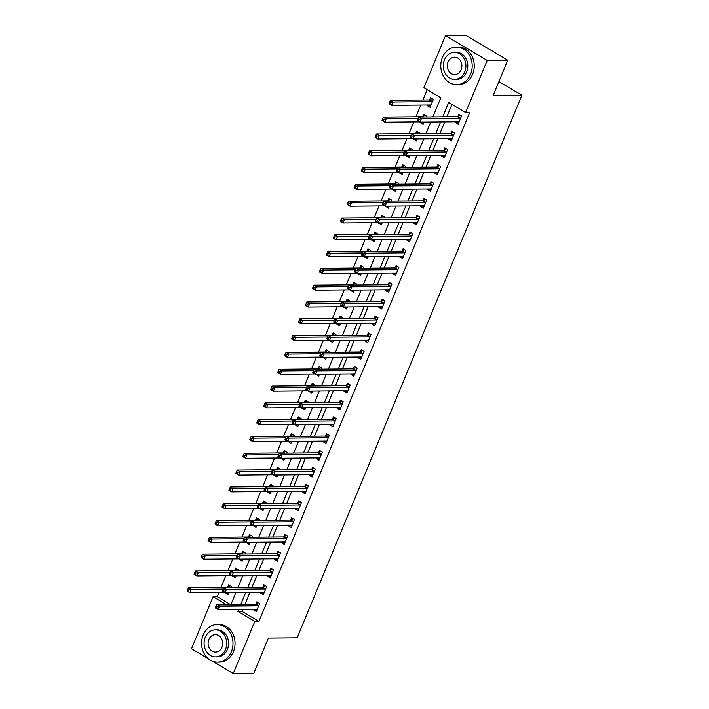 <?xml version="1.0" encoding="UTF-8"?>
<svg xmlns="http://www.w3.org/2000/svg" width="709" height="709" viewBox="0 0 709 709"><rect width="100%" height="100%" fill="white"/><g stroke="black" fill="none" stroke-linecap="round" stroke-linejoin="round"><path stroke-width="1.06" d="M208.304 658.741L191.519 648.762L213.099 596.659L226.118 604.396M218.913 592.502L217.211 596.624L213.099 596.659M427.181 89.697L422.901 100.031M420.8 105.1L415.944 116.834M413.843 121.904L408.978 133.647M406.877 138.716L402.021 150.45M399.92 155.519L395.055 167.253M392.954 172.322L388.098 184.065M385.997 189.135L381.132 200.869M379.031 205.938L374.175 217.681M372.074 222.75L367.209 234.484M365.108 239.553L360.252 251.287M358.151 256.357L353.286 268.099M351.185 273.169L346.329 284.903M344.228 289.972L339.363 301.715M337.262 306.784L332.397 318.518M330.305 323.588L325.44 335.322M323.339 340.4L318.474 352.134M316.382 357.203L311.517 368.937M309.416 374.006L304.551 385.749M302.451 390.819L297.594 402.552M295.493 407.622L290.628 419.365M288.528 424.434L283.671 436.168M281.57 441.237L276.705 452.971M274.605 458.041L269.748 469.783M267.647 474.853L262.782 486.587M260.682 491.656L255.825 503.399M253.725 508.468L248.859 520.202M246.759 525.272L241.902 537.005M239.802 542.075L234.936 553.818M232.836 558.887L227.979 570.621M225.879 575.69L221.013 587.433M432.871 116.95L440.803 97.798L423.893 87.748L445.474 35.645L487.189 60.433L465.609 112.536L448.7 102.486L442.744 116.852M487.189 60.433L507.741 60.238L466.026 35.45L445.474 35.645M217.211 596.624L230.221 604.36M225.497 592.715L228.165 594.754L229.025 592.68M231.125 587.61L231.506 586.689L228.688 585.014L227.784 587.203M232.463 575.903L235.122 577.95L235.991 575.868M238.091 570.798L238.472 569.885L235.654 568.21L234.741 570.39M239.42 559.1L242.088 561.138L242.948 559.064M245.048 553.995L245.429 553.073L242.611 551.398L241.707 553.587M246.386 542.288L249.054 544.335L249.914 542.261M252.014 537.192L252.395 536.27L249.577 534.595L248.664 536.784M253.343 525.484L256.011 527.531L256.871 525.449M258.971 520.379L259.352 519.458L256.534 517.783L255.63 519.972M260.309 508.681L262.977 510.719L263.837 508.645M265.937 503.576L266.318 502.654L263.5 500.979L262.587 503.168M267.266 491.869L269.934 493.916L270.794 491.833M272.894 486.764L273.275 485.851L270.457 484.176L269.553 486.356M274.232 475.065L276.9 477.104L277.76 475.03M279.86 469.961L280.241 469.039L277.423 467.364L276.51 469.553M281.189 458.253L283.857 460.301L284.717 458.227M286.817 453.148L287.198 452.236L284.38 450.561L283.476 452.75M288.155 441.45L290.823 443.497L291.683 441.415M293.783 436.345L294.164 435.423L291.346 433.748L290.433 435.938M295.112 424.638L297.78 426.685L298.64 424.611M300.74 419.542L301.121 418.62L298.303 416.945L297.399 419.134M302.078 407.835L304.746 409.882L305.606 407.799M307.706 402.73L308.087 401.808L305.269 400.133L304.365 402.322M309.035 391.031L311.703 393.07L312.563 390.996M314.663 385.926L315.044 385.005L312.226 383.33L311.322 385.519M316.001 374.219L318.669 376.266L319.529 374.184M321.629 369.114L322.01 368.201L319.192 366.526L318.288 368.707M322.967 357.416L325.626 359.463L326.486 357.38M328.586 352.311L328.967 351.389L326.149 349.714L325.245 351.903M329.924 340.604L332.592 342.651L333.452 340.577M335.552 335.508L335.933 334.586L333.115 332.911L332.211 335.1M336.89 323.8L339.549 325.848L340.409 323.765M342.509 318.696L342.89 317.774L340.072 316.099L339.168 318.288M343.847 306.997L346.515 309.035L347.375 306.962M349.475 301.892L349.856 300.971L347.038 299.295L346.134 301.485M350.813 290.185L353.472 292.232L354.332 290.149M356.432 285.08L356.813 284.167L353.995 282.492L353.091 284.672M357.77 273.382L360.438 275.42L361.298 273.346M363.398 268.277L363.779 267.355L360.961 265.68L360.057 267.869M364.736 256.569L367.395 258.617L368.255 256.543M370.355 251.473L370.736 250.552L367.918 248.877L367.014 251.066M371.693 239.766L374.361 241.813L375.221 239.731M377.321 234.661L377.702 233.74L374.884 232.065L373.98 234.254M378.659 222.963L381.318 225.001L382.186 222.927M384.278 217.858L384.659 216.936L381.841 215.261L380.937 217.45M385.616 206.151L388.284 208.198L389.144 206.115M391.244 201.046L391.625 200.133L388.807 198.458L387.903 200.638M392.582 189.347L395.241 191.386L396.109 189.312M398.201 184.243L398.582 183.321L395.764 181.646L394.86 183.835M399.539 172.535L402.207 174.582L403.067 172.509M405.167 167.43L405.548 166.518L402.73 164.843L401.826 167.032M406.505 155.732L409.164 157.779L410.032 155.696M412.133 150.627L412.514 149.705L409.696 148.03L408.783 150.219M413.462 138.92L416.13 140.967L416.989 138.893M419.09 133.824L419.471 132.902L416.653 131.227L415.749 133.416M420.428 122.116L423.096 124.164L423.955 122.081M426.056 117.012L426.437 116.09L423.619 114.415L422.706 116.604M427.5 105.038L427.235 105.676L430.053 107.351L433.394 99.287L430.576 97.612L429.672 99.801M242.868 609.288L242.008 611.362L258.918 621.412L469.712 112.492L465.609 112.536M451.979 104.436L446.856 116.817M444.756 121.886L439.89 133.62M437.79 138.689L432.933 150.432M430.833 155.501L425.967 167.235M423.867 172.305L419.01 184.048M416.91 189.117L412.044 200.851M409.944 205.92L405.087 217.663M402.987 222.732L398.121 234.466M396.021 239.536L391.164 251.27M389.064 256.339L384.198 268.082M382.098 273.151L377.241 284.885M375.141 289.954L370.275 301.697M368.175 306.767L363.318 318.501M361.218 323.57L356.352 335.304M354.252 340.373L349.395 352.116M347.295 357.185L342.429 368.919M340.329 373.989L335.463 385.731M333.372 390.801L328.506 402.535M326.406 407.604L321.54 419.338M319.44 424.407L314.583 436.15M312.483 441.22L307.617 452.954M305.517 458.023L300.66 469.766M298.56 474.835L293.694 486.569M291.594 491.638L286.737 503.381M284.637 508.45L279.771 520.184M277.671 525.254L272.814 536.988M270.714 542.057L265.848 553.8M263.748 558.869L258.891 570.603M256.791 575.673L251.925 587.415M249.825 592.485L244.968 604.219M253.795 609.182L253.53 609.829L256.348 611.504L259.689 603.439L256.871 601.764L255.967 603.953M260.761 592.378L260.487 593.025L263.305 594.7L266.646 586.627L263.828 584.952L262.924 587.141M267.718 575.575L267.453 576.213L270.271 577.888L273.612 569.823L270.794 568.148L269.89 570.337M274.684 558.763L274.41 559.41L277.228 561.085L280.578 553.02L277.76 551.345L276.847 553.525M281.641 541.96L281.376 542.598L284.194 544.273L287.535 536.208L284.717 534.533L283.813 536.722M288.607 525.147L288.341 525.794L291.16 527.469L294.501 519.405L291.683 517.73L290.77 519.919M295.564 508.344L295.298 508.991L298.117 510.666L301.458 502.592L298.64 500.917L297.736 503.106M302.53 491.532L302.264 492.179L305.083 493.854L308.424 485.789L305.606 484.114L304.693 486.303M309.487 474.729L309.221 475.376L312.04 477.051L315.381 468.986L312.563 467.311L311.659 469.491M316.453 457.925L316.187 458.563L319.006 460.238L322.347 452.174L319.529 450.499L318.616 452.688M323.41 441.113L323.144 441.76L325.963 443.435L329.304 435.37L326.486 433.695L325.582 435.884M330.376 424.31L330.11 424.957L332.929 426.632L336.27 418.558L333.452 416.883L332.539 419.072M337.333 407.498L337.067 408.145L339.886 409.82L343.227 401.755L340.409 400.08L339.505 402.269M344.299 390.694L344.033 391.341L346.852 393.016L350.193 384.943L347.375 383.268L346.462 385.457M351.256 373.891L350.99 374.529L353.809 376.204L357.15 368.139L354.332 366.464L353.428 368.653M358.222 357.079L357.956 357.726L360.775 359.401L364.116 351.336L361.298 349.661L360.394 351.841M365.179 340.276L364.913 340.923L367.732 342.598L371.073 334.524L368.255 332.849L367.351 335.038M372.145 323.464L371.879 324.11L374.698 325.786L378.039 317.721L375.221 316.046L374.317 318.235M379.102 306.66L378.836 307.307L381.655 308.982L384.996 300.908L382.178 299.233L381.274 301.422M386.068 289.857L385.802 290.495L388.621 292.17L391.962 284.105L389.144 282.43L388.24 284.619M393.025 273.045L392.759 273.692L395.578 275.367L398.919 267.302L396.101 265.627L395.197 267.807M399.991 256.241L399.725 256.88L402.544 258.555L405.885 250.49L403.067 248.815L402.163 251.004M406.948 239.429L406.682 240.076L409.501 241.751L412.842 233.686L410.024 232.011L409.12 234.2M413.914 222.626L413.648 223.273L416.467 224.948L419.808 216.874L416.989 215.199L416.086 217.388M420.88 205.814L420.605 206.461L423.424 208.136L426.765 200.071L423.947 198.396L423.043 200.585M427.837 189.011L427.571 189.657L430.39 191.333L433.731 183.268L430.912 181.593L430.008 183.773M434.803 172.207L434.528 172.845L437.347 174.52L440.688 166.455L437.87 164.78L436.966 166.97M441.76 155.395L441.494 156.042L444.313 157.717L447.654 149.652L444.835 147.977L443.931 150.166M448.726 138.592L448.451 139.239L451.27 140.914L454.62 132.84L451.801 131.165L450.889 133.354M455.683 121.78L455.417 122.427L458.236 124.102L461.577 116.037L458.758 114.362L457.854 116.551M507.741 60.238L493.118 95.529L521.895 95.263L498.897 81.597M521.895 95.263L297.168 637.79L268.392 638.065L253.778 673.355L233.226 673.55L212.496 661.231M258.918 621.412L254.806 621.447L233.226 673.55M238.756 609.323L237.896 611.397L254.806 621.447M440.643 121.921L435.778 133.664M433.686 138.734L428.821 150.468M426.721 155.537L421.855 167.28M419.755 172.349L414.898 184.083M412.798 189.152L407.932 200.886M405.832 205.964L400.975 217.698M398.875 222.768L394.009 234.502M391.909 239.571L387.052 251.314M384.952 256.383L380.086 268.117M377.986 273.187L373.129 284.929M371.029 289.999L366.163 301.733M364.063 306.802L359.206 318.536M357.106 323.605L352.24 335.348M350.14 340.417L345.283 352.151M343.183 357.221L338.317 368.964M336.217 374.033L331.36 385.767M329.26 390.836L324.394 402.57M322.294 407.64L317.437 419.382M315.337 424.452L310.471 436.186M308.371 441.255L303.514 452.998M301.414 458.067L296.548 469.801M294.448 474.87L289.591 486.613M287.491 491.683L282.625 503.417M280.525 508.486L275.668 520.22M273.568 525.289L268.702 537.032M266.602 542.101L261.736 553.835M259.645 558.905L254.779 570.648M252.679 575.717L247.813 587.451M245.722 592.52L240.856 604.254M230.983 604.352L235.849 592.618M237.949 587.548L242.806 575.805M244.906 570.736L249.772 559.002M251.872 553.933L256.729 542.19M258.829 537.121L263.695 525.387M265.795 520.317L270.652 508.575M272.752 503.505L277.618 491.771M279.718 486.702L284.575 474.968M286.675 469.899L291.541 458.156M293.641 453.086L298.498 441.352M300.598 436.283L305.464 424.54M307.564 419.471L312.421 407.737M314.521 402.668L319.387 390.934M321.487 385.864L326.344 374.122M328.444 369.052L333.31 357.318M335.41 352.249L340.267 340.506M342.367 335.437L347.233 323.703M349.333 318.633L354.19 306.9M356.29 301.83L361.156 290.087M363.256 285.018L368.113 273.284M370.213 268.215L375.079 256.472M377.179 251.403L382.036 239.669M384.136 234.599L389.002 222.856M391.102 217.787L395.968 206.053M398.059 200.984L402.925 189.25M405.025 184.18L409.891 172.438M411.991 167.368L416.848 155.634M418.948 150.565L423.814 138.822M425.914 133.753L430.771 122.019M242.008 611.362L237.896 611.397M257.057 609.793L253.53 609.829M228.874 593.052L225.347 593.079M430.762 105.65L427.235 105.676M423.796 122.453L420.277 122.489M416.839 139.256L413.312 139.292M409.873 156.069L406.346 156.104M402.916 172.872L399.389 172.907M395.95 189.684L392.423 189.711M388.993 206.487L385.466 206.523M382.027 223.291L378.5 223.326M375.07 240.103L371.543 240.138M368.104 256.906L364.577 256.942M361.147 273.718L357.62 273.745M354.181 290.522L350.654 290.557M347.224 307.334L343.697 307.36M340.258 324.137L336.731 324.173M333.301 340.94L329.774 340.976M326.335 357.753L322.808 357.788M319.378 374.556L315.851 374.591M312.412 391.368L308.885 391.395M305.455 408.171L301.928 408.207M298.489 424.975L294.962 425.01M291.523 441.787L288.005 441.822M284.566 458.59L281.039 458.626M277.6 475.402L274.082 475.429M270.643 492.206L267.116 492.241M263.677 509.009L260.159 509.044M256.72 525.821L253.193 525.856M249.754 542.624L246.236 542.66M242.797 559.436L239.27 559.463M235.831 576.24L232.304 576.275M264.014 592.99L260.487 593.025M270.98 576.187L267.453 576.213M277.937 559.374L274.41 559.41M284.903 542.571L281.376 542.598M291.86 525.759L288.341 525.794M298.826 508.956L295.298 508.991M305.783 492.143L302.264 492.179M312.749 475.34L309.221 475.376M319.706 458.537L316.187 458.563M326.672 441.725L323.144 441.76M333.629 424.921L330.11 424.957M340.595 408.109L337.067 408.145M347.552 391.306L344.033 391.341M354.518 374.503L350.99 374.529M361.484 357.69L357.956 357.726M368.441 340.887L364.913 340.923M375.407 324.075L371.879 324.11M382.364 307.272L378.836 307.307M389.33 290.468L385.802 290.495M396.287 273.656L392.759 273.692M403.253 256.853L399.725 256.88M410.21 240.041L406.682 240.076M417.176 223.238L413.648 223.273M424.133 206.425L420.605 206.461M431.099 189.622L427.571 189.657M438.056 172.819L434.528 172.845M445.022 156.007L441.494 156.042M451.979 139.203L448.451 139.239M458.945 122.391L455.417 122.427M256.153 609.164L257.083 609.713M258.306 605.796L255.488 604.121L216.688 604.485L219.506 606.16L258.306 605.796A1.507 0.736 120.7 0 0 258.652 605.69L258.785 605.628M217.167 606.674L219.506 606.16L218.106 609.518L215.288 607.843L215.483 607.356L216.617 608.021L217.167 606.674L216.041 606.009L215.483 607.356M257.252 609.315L257.181 609.253A1.507 0.736 120.7 0 0 257.119 609.208A1.507 0.736 120.7 0 0 256.906 609.155L218.106 609.518L216.617 608.021M255.488 604.121A1.507 0.736 120.7 0 0 255.834 604.015L258.404 602.668M216.688 604.485L216.041 606.009M228.91 592.972L228.422 592.68M230.221 585.926L227.651 587.274A1.507 0.736 -59.3 0 1 227.305 587.371L188.505 587.734L191.324 589.409L189.923 592.777L224.62 592.449M223.043 589.108L191.324 589.409L188.984 589.932L187.858 589.259L187.3 590.606L188.434 591.271L188.984 589.932M188.434 591.271L189.923 592.777L187.105 591.102L187.3 590.606M187.858 589.259L188.505 587.734M263.119 592.352L264.049 592.91M265.263 588.984L262.445 587.309L223.645 587.681L226.463 589.356L265.263 588.984A1.507 0.736 120.7 0 0 265.609 588.887L265.742 588.816M224.133 589.87L226.463 589.356L225.072 592.715L222.254 591.04L222.449 590.544L223.574 591.217L224.133 589.87L223.007 589.197L222.449 590.544M264.218 592.511L264.138 592.44A1.507 0.736 120.7 0 0 264.085 592.405A1.507 0.736 120.7 0 0 263.872 592.352L225.072 592.715L223.574 591.217M262.445 587.309A1.507 0.736 120.7 0 0 262.791 587.212L265.361 585.864M223.645 587.681L223.007 589.197M270.076 575.548L271.006 576.107M272.229 572.181L269.411 570.506L230.611 570.869L233.429 572.544L272.229 572.181A1.507 0.736 120.7 0 0 272.575 572.083L272.708 572.012M231.09 573.067L233.429 572.544L232.029 575.912L229.211 574.237L229.406 573.741L230.54 574.405L231.09 573.067L229.964 572.393L229.406 573.741M271.175 575.699L271.104 575.637A1.507 0.736 120.7 0 0 271.042 575.593A1.507 0.736 120.7 0 0 270.838 575.54L232.029 575.912L230.54 574.405M269.411 570.506A1.507 0.736 120.7 0 0 269.757 570.408L272.327 569.061M230.611 570.869L229.964 572.393M277.042 558.745L277.972 559.295M279.186 555.377L276.368 553.702L237.568 554.066L240.386 555.741L279.186 555.377A1.507 0.736 120.7 0 0 279.532 555.271L279.665 555.2M238.056 556.255L240.386 555.741L238.995 559.1L236.177 557.425L236.372 556.928L237.497 557.602L238.056 556.255L236.93 555.59L236.372 556.928M278.141 558.896L278.061 558.825A1.507 0.736 120.7 0 0 278.008 558.789A1.507 0.736 120.7 0 0 277.795 558.736L238.995 559.1L237.497 557.602M276.368 553.702A1.507 0.736 120.7 0 0 276.714 553.596L279.284 552.249M237.568 554.066L236.93 555.59M235.867 576.16L235.388 575.876M237.178 569.114L234.608 570.461A1.507 0.736 -59.3 0 1 234.262 570.568L195.462 570.931L198.281 572.606L196.889 575.965L231.577 575.637M230 572.305L198.281 572.606L195.95 573.12L194.824 572.455L194.266 573.794L195.392 574.467L195.95 573.12M195.392 574.467L196.889 575.965L194.071 574.29L194.266 573.794M194.824 572.455L195.462 570.931M242.832 559.357L242.345 559.073M244.144 552.311L241.574 553.658A1.507 0.736 -59.3 0 1 241.228 553.756L202.428 554.128L205.247 555.803L203.855 559.162L238.543 558.834M236.966 555.501L205.247 555.803L202.916 556.317L201.781 555.643L201.223 556.99L202.357 557.655L202.916 556.317M202.357 557.655L203.855 559.162L201.037 557.487L201.223 556.99M201.781 555.643L202.428 554.128M249.79 542.545L249.311 542.261M251.101 535.499L248.531 536.846A1.507 0.736 -59.3 0 1 248.185 536.952L209.385 537.316L212.204 538.991L210.812 542.35L245.5 542.022M243.923 538.689L212.204 538.991L209.873 539.505L208.747 538.84L208.189 540.178L209.315 540.852L209.873 539.505M209.315 540.852L210.812 542.35L207.994 540.675L208.189 540.178M208.747 538.84L209.385 537.316M283.999 541.933L284.938 542.491M286.152 538.565L283.334 536.89L244.534 537.262L247.352 538.937L286.152 538.565A1.507 0.736 120.7 0 0 286.498 538.468L286.631 538.397M245.013 539.452L247.352 538.937L245.952 542.296L243.143 540.621L243.329 540.125L244.463 540.79L245.013 539.452L243.887 538.778L243.329 540.125M285.098 542.093L285.027 542.022A1.507 0.736 120.7 0 0 284.965 541.977A1.507 0.736 120.7 0 0 284.761 541.924L245.952 542.296L244.463 540.79M283.334 536.89A1.507 0.736 120.7 0 0 283.68 536.793L286.25 535.446M244.534 537.262L243.887 538.778M256.755 525.741L256.277 525.458M258.067 518.696L255.497 520.043A1.507 0.736 -59.3 0 1 255.151 520.14L216.351 520.512L219.17 522.187L217.778 525.546L252.466 525.218M250.889 521.886L219.17 522.187L216.839 522.701L215.704 522.028L215.155 523.375L216.28 524.048L216.839 522.701M216.28 524.048L217.778 525.546L214.96 523.871L215.155 523.375M215.704 522.028L216.351 520.512M203.191 634.989A18.78 15.713 -90.5 0 0 217.459 662.144A18.78 15.713 -90.5 0 0 231.373 651.739A18.78 15.713 -90.5 0 0 217.105 624.585A18.78 15.713 -90.5 0 0 203.191 634.989M217.459 662.144L219.515 662.117A18.78 15.713 -90.5 0 0 233.429 651.722A18.78 15.713 -90.5 0 0 219.161 624.567L217.105 624.585M215.261 629.867L217.158 629.84A13.524 11.317 89.5 0 1 227.429 649.391A13.524 11.317 89.5 0 1 217.415 656.88L215.518 656.897A13.524 11.317 -90.5 0 0 225.542 649.409A13.524 11.317 -90.5 0 0 215.261 629.867A13.524 11.317 -90.5 0 0 205.247 637.356A13.524 11.317 -90.5 0 0 215.518 656.897M221.935 647.264A8.712 7.294 -90.5 0 0 215.314 634.67A8.712 7.294 -90.5 0 0 208.854 639.5A8.712 7.294 -90.5 0 0 215.474 652.094A8.712 7.294 -90.5 0 0 221.935 647.264M442.398 57.5A18.78 15.713 -90.5 0 0 456.667 84.655A18.78 15.713 -90.5 0 0 470.581 74.25A18.78 15.713 -90.5 0 0 456.312 47.104A18.78 15.713 -90.5 0 0 442.398 57.5M456.667 84.655L458.723 84.637A18.78 15.713 -90.5 0 0 472.637 74.232A18.78 15.713 -90.5 0 0 458.369 47.078L456.312 47.104M454.469 52.377L456.357 52.36A13.524 11.317 89.5 0 1 466.628 71.91A13.524 11.317 89.5 0 1 456.614 79.399L454.726 79.417A13.524 11.317 -90.5 0 0 464.741 71.928A13.524 11.317 -90.5 0 0 454.469 52.377A13.524 11.317 -90.5 0 0 444.454 59.866A13.524 11.317 -90.5 0 0 454.726 79.417M461.134 69.783A8.712 7.294 -90.5 0 0 454.513 57.181A8.712 7.294 -90.5 0 0 448.061 62.011A8.712 7.294 -90.5 0 0 454.682 74.605A8.712 7.294 -90.5 0 0 461.134 69.783M290.965 525.13L291.895 525.679M293.109 521.762L290.291 520.087L251.491 520.45L254.309 522.125L293.109 521.762A1.507 0.736 120.7 0 0 293.455 521.656L293.588 521.594M251.979 522.639L254.309 522.125L252.918 525.484L250.1 523.809L250.295 523.313L251.42 523.986L251.979 522.639L250.853 521.975L250.295 523.313M292.064 525.28L291.984 525.218A1.507 0.736 120.7 0 0 291.931 525.174A1.507 0.736 120.7 0 0 291.718 525.121L252.918 525.484L251.42 523.986M290.291 520.087A1.507 0.736 120.7 0 0 290.637 519.981L293.207 518.634M251.491 520.45L250.853 521.975M297.922 508.318L298.861 508.876M300.075 504.95L297.257 503.275L258.457 503.647L261.275 505.322L300.075 504.95A1.507 0.736 120.7 0 0 300.421 504.852L300.554 504.781M258.945 505.836L261.275 505.322L259.884 508.681L257.066 507.006L257.252 506.51L258.386 507.183L258.945 505.836L257.81 505.162L257.252 506.51M299.021 508.477L298.95 508.406A1.507 0.736 120.7 0 0 298.888 508.371A1.507 0.736 120.7 0 0 298.684 508.318L259.884 508.681L258.386 507.183M297.257 503.275A1.507 0.736 120.7 0 0 297.603 503.177L300.173 501.83M258.457 503.647L257.81 505.162M304.888 491.514L305.818 492.073M307.032 488.146L304.214 486.471L265.414 486.835L268.232 488.51L307.032 488.146A1.507 0.736 120.7 0 0 307.378 488.049L307.511 487.978M265.902 489.033L268.232 488.51L266.841 491.878L264.023 490.203L264.218 489.706L265.343 490.371L265.902 489.033L264.776 488.359L264.218 489.706M305.987 491.665L305.907 491.603A1.507 0.736 120.7 0 0 305.854 491.559A1.507 0.736 120.7 0 0 305.641 491.505L266.841 491.878L265.343 490.371M304.214 486.471A1.507 0.736 120.7 0 0 304.56 486.374L307.13 485.027M265.414 486.835L264.776 488.359M311.845 474.711L312.784 475.26M313.998 471.334L311.18 469.659L272.38 470.032L275.198 471.707L313.998 471.334A1.507 0.736 120.7 0 0 314.344 471.237L314.477 471.166M272.868 472.221L275.198 471.707L273.807 475.065L270.989 473.39L271.184 472.894L272.309 473.568L272.868 472.221L271.733 471.556L271.184 472.894M312.944 474.862L312.873 474.791A1.507 0.736 120.7 0 0 312.811 474.755A1.507 0.736 120.7 0 0 312.607 474.702L273.807 475.065L272.309 473.568M311.18 469.659A1.507 0.736 120.7 0 0 311.526 469.562L314.096 468.215M272.38 470.032L271.733 471.556M318.811 457.899L319.741 458.457M320.955 454.531L318.137 452.856L279.337 453.219L282.155 454.894L320.955 454.531A1.507 0.736 120.7 0 0 321.301 454.434L321.434 454.363M279.825 455.417L282.155 454.894L280.764 458.262L277.946 456.587L278.141 456.091L279.266 456.756L279.825 455.417L278.699 454.744L278.141 456.091M319.91 458.058L319.83 457.987A1.507 0.736 120.7 0 0 319.777 457.943A1.507 0.736 120.7 0 0 319.564 457.89L280.764 458.262L279.266 456.756M318.137 452.856A1.507 0.736 120.7 0 0 318.483 452.759L321.053 451.411M279.337 453.219L278.699 454.744M263.713 508.938L263.234 508.645M265.024 501.892L262.454 503.239A1.507 0.736 -59.3 0 1 262.108 503.337L223.308 503.7L226.127 505.375L224.735 508.743L259.423 508.415M257.854 505.074L226.127 505.375L223.796 505.898L222.67 505.225L222.112 506.572L223.238 507.236L223.796 505.898M223.238 507.236L224.735 508.743L221.917 507.068L222.112 506.572M222.67 505.225L223.308 503.7M270.678 492.126L270.2 491.842M271.99 485.08L269.42 486.427A1.507 0.736 -59.3 0 1 269.074 486.525L230.274 486.897L233.093 488.572L231.701 491.931L266.389 491.603M264.812 488.271L233.093 488.572L230.762 489.086L229.627 488.421L229.078 489.759L230.203 490.433L230.762 489.086M230.203 490.433L231.701 491.931L228.883 490.256L229.078 489.759M229.627 488.421L230.274 486.897M277.636 475.322L277.157 475.039M278.947 468.277L276.377 469.624A1.507 0.736 -59.3 0 1 276.031 469.721L237.231 470.085L240.05 471.76L238.658 475.127L273.346 474.8M271.777 471.467L240.05 471.76L237.719 472.283L236.593 471.609L236.035 472.956L237.161 473.621L237.719 472.283M237.161 473.621L238.658 475.127L235.84 473.452L236.035 472.956M236.593 471.609L237.231 470.085M284.601 458.51L284.123 458.227M285.913 451.465L283.343 452.812A1.507 0.736 -59.3 0 1 282.997 452.918L244.197 453.281L247.016 454.956L245.624 458.315L280.312 457.987M278.734 454.655L247.016 454.956L244.685 455.47L243.55 454.806L243.001 456.144L244.126 456.818L244.685 455.47M244.126 456.818L245.624 458.315L242.806 456.64L243.001 456.144M243.55 454.806L244.197 453.281M291.559 441.707L291.08 441.423M292.87 434.661L290.309 436.008A1.507 0.736 -59.3 0 1 289.954 436.106L251.154 436.478L253.973 438.153L252.581 441.512L287.269 441.184M285.7 437.852L253.973 438.153L251.642 438.667L250.516 437.994L249.958 439.341L251.083 440.014L251.642 438.667M251.083 440.014L252.581 441.512L249.763 439.837L249.958 439.341M250.516 437.994L251.154 436.478M325.768 441.095L326.707 441.645M327.921 437.728L325.103 436.053L286.303 436.416L289.121 438.091L327.921 437.728A1.507 0.736 120.7 0 0 328.267 437.621L328.4 437.55M286.791 438.605L289.121 438.091L287.73 441.45L284.912 439.775L285.107 439.279L286.232 439.952L286.791 438.605L285.656 437.94L285.107 439.279M326.867 441.246L326.796 441.184A1.507 0.736 120.7 0 0 326.734 441.14A1.507 0.736 120.7 0 0 326.53 441.087L287.73 441.45L286.232 439.952M325.103 436.053A1.507 0.736 120.7 0 0 325.449 435.946L328.019 434.599M286.303 436.416L285.656 437.94M298.524 424.895L298.046 424.611M299.836 417.849L297.266 419.205A1.507 0.736 -59.3 0 1 296.92 419.303L258.12 419.666L260.939 421.341L259.547 424.709L294.235 424.372M292.657 421.04L260.939 421.341L258.608 421.855L257.473 421.19L256.924 422.537L258.049 423.202L258.608 421.855M258.049 423.202L259.547 424.709L256.729 423.034L256.924 422.537M257.473 421.19L258.12 419.666M332.734 424.283L333.664 424.842M334.878 420.916L332.06 419.241L293.26 419.613L296.078 421.288L334.878 420.916A1.507 0.736 120.7 0 0 335.224 420.818L335.357 420.747M293.748 421.802L296.078 421.288L294.687 424.647L291.869 422.972L292.064 422.475L293.189 423.149L293.748 421.802L292.622 421.128L292.064 422.475M333.833 424.443L333.753 424.372A1.507 0.736 120.7 0 0 333.7 424.337A1.507 0.736 120.7 0 0 333.487 424.283L294.687 424.647L293.189 423.149M332.06 419.241A1.507 0.736 120.7 0 0 332.406 419.143L334.976 417.796M293.26 419.613L292.622 421.128M305.482 408.092L305.003 407.808M306.793 401.046L304.232 402.393A1.507 0.736 -59.3 0 1 303.877 402.49L265.077 402.863L267.896 404.538L266.504 407.897L301.192 407.569M299.623 404.236L267.896 404.538L265.565 405.052L264.439 404.378L263.881 405.725L265.006 406.399L265.565 405.052M265.006 406.399L266.504 407.897L263.686 406.222L263.881 405.725M264.439 404.378L265.077 402.863M339.691 407.48L340.63 408.029M341.844 404.112L339.026 402.437L300.226 402.801L303.044 404.476L341.844 404.112A1.507 0.736 120.7 0 0 342.19 404.015L342.323 403.944M300.713 404.99L303.044 404.476L301.653 407.843L298.835 406.168L299.03 405.672L300.155 406.337L300.713 404.99L299.579 404.325L299.03 405.672M340.79 407.631L340.719 407.569A1.507 0.736 120.7 0 0 340.657 407.524A1.507 0.736 120.7 0 0 340.453 407.471L301.653 407.843L300.155 406.337M339.026 402.437A1.507 0.736 120.7 0 0 339.372 402.34L341.942 400.984M300.226 402.801L299.579 404.325M312.447 391.288L311.969 391.005M313.759 384.243L311.189 385.59A1.507 0.736 -59.3 0 1 310.843 385.687L272.043 386.05L274.862 387.726L273.47 391.093L308.158 390.765M306.58 387.433L274.862 387.726L272.531 388.248L271.405 387.575L270.847 388.922L271.972 389.587L272.531 388.248M271.972 389.587L273.47 391.093L270.652 389.418L270.847 388.922M271.405 387.575L272.043 386.05M346.657 390.668L347.587 391.226M348.801 387.3L345.983 385.625L307.183 385.997L310.001 387.672L348.801 387.3A1.507 0.736 120.7 0 0 349.156 387.203L349.28 387.132M307.671 388.186L310.001 387.672L308.61 391.031L305.792 389.356L305.987 388.86L307.112 389.533L307.671 388.186L306.545 387.513L305.987 388.86M347.756 390.827L347.676 390.756A1.507 0.736 120.7 0 0 347.623 390.721A1.507 0.736 120.7 0 0 347.41 390.668L308.61 391.031L307.112 389.533M345.983 385.625A1.507 0.736 120.7 0 0 346.338 385.528L348.899 384.181M307.183 385.997L306.545 387.513M319.404 374.476L318.926 374.192M320.716 367.43L318.155 368.777A1.507 0.736 -59.3 0 1 317.8 368.884L279 369.247L281.819 370.922L280.427 374.281L315.115 373.953M313.546 370.621L281.819 370.922L279.488 371.436L278.362 370.772L277.804 372.11L278.929 372.783L279.488 371.436M278.929 372.783L280.427 374.281L277.609 372.606L277.804 372.11M278.362 370.772L279 369.247M353.614 373.865L354.553 374.423M355.767 370.497L352.949 368.822L314.149 369.185L316.967 370.86L355.767 370.497A1.507 0.736 120.7 0 0 356.113 370.399L356.246 370.328M314.636 371.383L316.967 370.86L315.576 374.228L312.758 372.553L312.953 372.057L314.078 372.721L314.636 371.383L313.502 370.71L312.953 372.057M354.713 374.024L354.642 373.953A1.507 0.736 120.7 0 0 354.589 373.909A1.507 0.736 120.7 0 0 354.376 373.856L315.576 374.228L314.078 372.721M352.949 368.822A1.507 0.736 120.7 0 0 353.295 368.724L355.865 367.377M314.149 369.185L313.502 370.71M326.37 357.673L325.892 357.389M327.682 350.627L325.112 351.974A1.507 0.736 -59.3 0 1 324.766 352.072L285.966 352.444L288.785 354.119L287.393 357.478L322.081 357.15M320.503 353.818L288.785 354.119L286.454 354.633L285.328 353.959L284.77 355.306L285.895 355.98L286.454 354.633M285.895 355.98L287.393 357.478L284.575 355.803L284.77 355.306M285.328 353.959L285.966 352.444M360.58 357.061L361.51 357.611M362.724 353.694L359.906 352.018L321.106 352.382L323.924 354.057L362.724 353.694A1.507 0.736 120.7 0 0 363.079 353.587L363.212 353.516M321.594 354.571L323.924 354.057L322.533 357.416L319.715 355.741L319.91 355.244L321.035 355.918L321.594 354.571L320.468 353.906L319.91 355.244M361.679 357.212L361.599 357.15A1.507 0.736 120.7 0 0 361.546 357.106A1.507 0.736 120.7 0 0 361.333 357.052L322.533 357.416L321.035 355.918M359.906 352.018A1.507 0.736 120.7 0 0 360.261 351.912L362.822 350.565M321.106 352.382L320.468 353.906M333.327 340.861L332.849 340.577M334.639 333.815L332.078 335.162A1.507 0.736 -59.3 0 1 331.723 335.268L292.923 335.632L295.742 337.307L294.35 340.666L329.047 340.338M327.469 337.005L295.742 337.307L293.411 337.821L292.285 337.156L291.727 338.503L292.852 339.168L293.411 337.821M292.852 339.168L294.35 340.666L291.532 338.991L291.727 338.503M292.285 337.156L292.923 335.632M367.537 340.249L368.476 340.807M369.69 336.881L366.872 335.206L328.072 335.579L330.89 337.254L369.69 336.881A1.507 0.736 120.7 0 0 370.036 336.784L370.169 336.713M328.559 337.768L330.89 337.254L329.499 340.612L326.681 338.937L326.876 338.441L328.001 339.115L328.559 337.768L327.434 337.094L326.876 338.441M368.636 340.409L368.565 340.338A1.507 0.736 120.7 0 0 368.512 340.293A1.507 0.736 120.7 0 0 368.299 340.24L329.499 340.612L328.001 339.115M366.872 335.206A1.507 0.736 120.7 0 0 367.218 335.109L369.788 333.762M328.072 335.579L327.434 337.094M374.503 323.446L375.433 323.995M376.647 320.078L373.829 318.403L335.029 318.766L337.847 320.441L376.647 320.078A1.507 0.736 120.7 0 0 377.002 319.972L377.135 319.91M335.517 320.955L337.847 320.441L336.456 323.8L333.638 322.125L333.833 321.638L334.958 322.303L335.517 320.955L334.391 320.291L333.833 321.638M375.602 323.596L375.522 323.534A1.507 0.736 120.7 0 0 375.469 323.49A1.507 0.736 120.7 0 0 375.256 323.437L336.456 323.8L334.958 322.303M373.829 318.403A1.507 0.736 120.7 0 0 374.184 318.297L376.745 316.95M335.029 318.766L334.391 320.291M381.469 306.634L382.399 307.192M383.613 303.266L380.795 301.591L341.995 301.963L344.813 303.638L383.613 303.266A1.507 0.736 120.7 0 0 383.959 303.168L384.092 303.097M342.482 304.152L344.813 303.638L343.422 306.997L340.604 305.322L340.799 304.826L341.924 305.499L342.482 304.152L341.357 303.479L340.799 304.826M382.559 306.793L382.488 306.722A1.507 0.736 120.7 0 0 382.435 306.687A1.507 0.736 120.7 0 0 382.222 306.634L343.422 306.997L341.924 305.499M380.795 301.591A1.507 0.736 120.7 0 0 381.141 301.493L383.711 300.146M341.995 301.963L341.357 303.479M388.426 289.83L389.356 290.389M390.57 286.463L387.752 284.788L348.952 285.151L351.77 286.826L390.57 286.463A1.507 0.736 120.7 0 0 390.925 286.365L391.058 286.294M349.44 287.349L351.77 286.826L350.379 290.194L347.561 288.519L347.756 288.022L348.881 288.687L349.44 287.349L348.314 286.675L347.756 288.022M389.525 289.981L389.445 289.919A1.507 0.736 120.7 0 0 389.392 289.875A1.507 0.736 120.7 0 0 389.179 289.821L350.379 290.194L348.881 288.687M387.752 284.788A1.507 0.736 120.7 0 0 388.107 284.69L390.668 283.343M348.952 285.151L348.314 286.675M395.392 273.027L396.322 273.577M397.536 269.659L394.718 267.984L355.918 268.348L358.736 270.023L397.536 269.659A1.507 0.736 120.7 0 0 397.882 269.553L398.015 269.482M356.405 270.537L358.736 270.023L357.345 273.382L354.527 271.707L354.722 271.21L355.847 271.884L356.405 270.537L355.28 269.872L354.722 271.21M396.491 273.178L396.411 273.107A1.507 0.736 120.7 0 0 396.358 273.071A1.507 0.736 120.7 0 0 396.145 273.018L357.345 273.382L355.847 271.884M394.718 267.984A1.507 0.736 120.7 0 0 395.064 267.878L397.634 266.531M355.918 268.348L355.28 269.872M402.349 256.215L403.279 256.773M404.502 252.847L401.684 251.172L362.875 251.544L365.693 253.219L404.502 252.847A1.507 0.736 120.7 0 0 404.848 252.75L404.981 252.679M363.363 253.733L365.693 253.219L364.302 256.578L361.484 254.903L361.679 254.407L362.804 255.072L363.363 253.733L362.237 253.06L361.679 254.407M403.448 256.374L403.368 256.303A1.507 0.736 120.7 0 0 403.315 256.259A1.507 0.736 120.7 0 0 403.102 256.206L364.302 256.578L362.804 255.072M401.684 251.172A1.507 0.736 120.7 0 0 402.03 251.075L404.6 249.728M362.875 251.544L362.237 253.06M409.315 239.412L410.245 239.961M411.459 236.044L408.641 234.369L369.841 234.732L372.659 236.407L411.459 236.044A1.507 0.736 120.7 0 0 411.805 235.937L411.938 235.875M370.328 236.921L372.659 236.407L371.268 239.766L368.45 238.091L368.645 237.595L369.77 238.268L370.328 236.921L369.203 236.257L368.645 237.595M410.414 239.562L410.334 239.5A1.507 0.736 120.7 0 0 410.281 239.456A1.507 0.736 120.7 0 0 410.068 239.403L371.268 239.766L369.77 238.268M408.641 234.369A1.507 0.736 120.7 0 0 408.987 234.262L411.557 232.915M369.841 234.732L369.203 236.257M416.272 222.599L417.202 223.158M418.425 219.232L415.607 217.557L376.798 217.929L379.616 219.604L418.425 219.232A1.507 0.736 120.7 0 0 418.771 219.134L418.904 219.063M377.285 220.118L379.616 219.604L378.225 222.963L375.407 221.288L375.602 220.791L376.736 221.465L377.285 220.118L376.16 219.444L375.602 220.791M417.371 222.759L417.3 222.688A1.507 0.736 120.7 0 0 417.238 222.653A1.507 0.736 120.7 0 0 417.025 222.599L378.225 222.963L376.736 221.465M415.607 217.557A1.507 0.736 120.7 0 0 415.953 217.459L418.523 216.112M376.798 217.929L376.16 219.444M423.238 205.796L424.168 206.354M425.382 202.428L422.564 200.753L383.764 201.117L386.582 202.792L425.382 202.428A1.507 0.736 120.7 0 0 425.728 202.331L425.861 202.26M384.251 203.315L386.582 202.792L385.191 206.159L382.373 204.484L382.568 203.988L383.693 204.653L384.251 203.315L383.126 202.641L382.568 203.988M424.337 205.947L424.257 205.885A1.507 0.736 120.7 0 0 424.204 205.84A1.507 0.736 120.7 0 0 423.991 205.787L385.191 206.159L383.693 204.653M422.564 200.753A1.507 0.736 120.7 0 0 422.91 200.656L425.48 199.309M383.764 201.117L383.126 202.641M430.195 188.993L431.125 189.542M432.348 185.616L429.53 183.941L390.73 184.313L393.548 185.988L432.348 185.616A1.507 0.736 120.7 0 0 432.694 185.519L432.827 185.448M391.208 186.502L393.548 185.988L392.148 189.347L389.33 187.672L389.525 187.176L390.659 187.85L391.208 186.502L390.083 185.838L389.525 187.176M431.294 189.143L431.223 189.073A1.507 0.736 120.7 0 0 431.161 189.037A1.507 0.736 120.7 0 0 430.948 188.984L392.148 189.347L390.659 187.85M429.53 183.941A1.507 0.736 120.7 0 0 429.876 183.844L432.446 182.497M390.73 184.313L390.083 185.838M437.161 172.181L438.091 172.739M439.305 168.813L436.487 167.138L397.687 167.501L400.505 169.176L439.305 168.813A1.507 0.736 120.7 0 0 439.651 168.715L439.784 168.645M398.174 169.699L400.505 169.176L399.114 172.544L396.296 170.869L396.491 170.373L397.616 171.037L398.174 169.699L397.049 169.026L396.491 170.373M438.259 172.34L438.18 172.269A1.507 0.736 120.7 0 0 438.127 172.225A1.507 0.736 120.7 0 0 437.914 172.172L399.114 172.544L397.616 171.037M436.487 167.138A1.507 0.736 120.7 0 0 436.833 167.04L439.403 165.693M397.687 167.501L397.049 169.026M444.118 155.377L445.048 155.927M446.271 152.01L443.453 150.335L404.653 150.698L407.471 152.373L446.271 152.01A1.507 0.736 120.7 0 0 446.617 151.903L446.75 151.832M405.131 152.887L407.471 152.373L406.071 155.732L403.253 154.057L403.448 153.561L404.582 154.234L405.131 152.887L404.006 152.222L403.448 153.561M445.217 155.528L445.146 155.466A1.507 0.736 120.7 0 0 445.084 155.422A1.507 0.736 120.7 0 0 444.88 155.368L406.071 155.732L404.582 154.234M443.453 150.335A1.507 0.736 120.7 0 0 443.799 150.228L446.369 148.881M404.653 150.698L404.006 152.222M451.084 138.565L452.014 139.124M453.228 135.197L450.41 133.522L411.61 133.895L414.428 135.57L453.228 135.197A1.507 0.736 120.7 0 0 453.574 135.1L453.707 135.029M412.097 136.084L414.428 135.57L413.037 138.929L410.219 137.254L410.414 136.757L411.539 137.431L412.097 136.084L410.972 135.41L410.414 136.757M452.182 138.725L452.103 138.654A1.507 0.736 120.7 0 0 452.05 138.609A1.507 0.736 120.7 0 0 451.837 138.565L413.037 138.929L411.539 137.431M450.41 133.522A1.507 0.736 120.7 0 0 450.756 133.425L453.326 132.078M411.61 133.895L410.972 135.41M458.041 121.762L458.98 122.311M460.194 118.394L457.376 116.719L418.576 117.082L421.394 118.757L460.194 118.394A1.507 0.736 120.7 0 0 460.54 118.297L460.673 118.226M419.054 119.272L421.394 118.757L419.994 122.116L417.176 120.45L417.371 119.954L418.505 120.619L419.054 119.272L417.929 118.607L417.371 119.954M459.14 121.913L459.069 121.851A1.507 0.736 120.7 0 0 459.007 121.806A1.507 0.736 120.7 0 0 458.803 121.753L419.994 122.116L418.505 120.619M457.376 116.719A1.507 0.736 120.7 0 0 457.722 116.622L460.292 115.266M418.576 117.082L417.929 118.607M340.293 324.057L339.815 323.774M341.605 317.012L339.035 318.359A1.507 0.736 -59.3 0 1 338.689 318.456L299.889 318.828L302.708 320.503L301.316 323.862L336.004 323.534M334.426 320.202L302.708 320.503L300.377 321.017L299.251 320.344L298.693 321.691L299.818 322.365L300.377 321.017M299.818 322.365L301.316 323.862L298.498 322.187L298.693 321.691M299.251 320.344L299.889 318.828M347.25 307.254L346.772 306.962M348.562 300.208L346.001 301.555A1.507 0.736 -59.3 0 1 345.655 301.653L306.846 302.016L309.665 303.691L308.273 307.059L342.97 306.731M341.392 303.39L309.665 303.691L307.334 304.214L306.208 303.541L305.65 304.888L306.775 305.552L307.334 304.214M306.775 305.552L308.273 307.059L305.455 305.384L305.65 304.888M306.208 303.541L306.846 302.016M354.216 290.442L353.738 290.158M355.528 283.396L352.958 284.743A1.507 0.736 -59.3 0 1 352.612 284.85L313.812 285.213L316.631 286.888L315.239 290.247L349.927 289.919M348.349 286.587L316.631 286.888L314.3 287.402L313.174 286.737L312.616 288.076L313.741 288.749L314.3 287.402M313.741 288.749L315.239 290.247L312.421 288.572L312.616 288.076M313.174 286.737L313.812 285.213M361.173 273.639L360.695 273.355M362.494 266.593L359.924 267.94A1.507 0.736 -59.3 0 1 359.578 268.037L320.769 268.41L323.588 270.085L322.196 273.444L356.893 273.116M355.315 269.783L323.588 270.085L321.257 270.599L320.131 269.925L319.573 271.272L320.707 271.937L321.257 270.599M320.707 271.937L322.196 273.444L319.378 271.769L319.573 271.272M320.131 269.925L320.769 268.41M368.139 256.826L367.661 256.543M369.451 249.781L366.881 251.128A1.507 0.736 -59.3 0 1 366.535 251.234L327.735 251.598L330.554 253.273L329.162 256.631L363.85 256.303M362.272 252.971L330.554 253.273L328.223 253.787L327.097 253.122L326.539 254.46L327.664 255.134L328.223 253.787M327.664 255.134L329.162 256.631L326.344 254.956L326.539 254.46M327.097 253.122L327.735 251.598M375.096 240.023L374.618 239.739M376.417 232.977L373.847 234.324A1.507 0.736 -59.3 0 1 373.501 234.422L334.701 234.794L337.511 236.469L336.119 239.828L370.816 239.5M369.238 236.168L337.511 236.469L335.18 236.983L334.054 236.31L333.496 237.657L334.63 238.33L335.18 236.983M334.63 238.33L336.119 239.828L333.301 238.153L333.496 237.657M334.054 236.31L334.701 234.794M382.062 223.22L381.584 222.927M383.374 216.174L380.804 217.521A1.507 0.736 -59.3 0 1 380.458 217.619L341.658 217.982L344.477 219.657L343.085 223.025L377.773 222.697M376.195 219.356L344.477 219.657L342.146 220.18L341.02 219.506L340.462 220.853L341.587 221.518L342.146 220.18M341.587 221.518L343.085 223.025L340.267 221.35L340.462 220.853M341.02 219.506L341.658 217.982M389.019 206.408L388.541 206.124M390.34 199.362L387.77 200.709A1.507 0.736 -59.3 0 1 387.424 200.807L348.624 201.179L351.442 202.854L350.042 206.213L384.739 205.885M383.161 202.552L351.442 202.854L349.103 203.368L347.977 202.694L347.419 204.041L348.553 204.715L349.103 203.368M348.553 204.715L350.042 206.213L347.224 204.538L347.419 204.041M347.977 202.694L348.624 201.179M395.985 189.604L395.507 189.321M397.297 182.559L394.727 183.906A1.507 0.736 -59.3 0 1 394.381 184.003L355.581 184.367L358.399 186.042L357.008 189.409L391.696 189.081M390.118 185.749L358.399 186.042L356.069 186.564L354.943 185.891L354.385 187.238L355.51 187.903L356.069 186.564M355.51 187.903L357.008 189.409L354.19 187.734L354.385 187.238M354.943 185.891L355.581 184.367M402.942 172.792L402.464 172.509M404.263 165.746L401.693 167.094A1.507 0.736 -59.3 0 1 401.347 167.2L362.547 167.563L365.365 169.238L363.965 172.597L398.662 172.269M397.084 168.937L365.365 169.238L363.026 169.752L361.9 169.088L361.342 170.426L362.476 171.099L363.026 169.752M362.476 171.099L363.965 172.597L361.147 170.922L361.342 170.426M361.9 169.088L362.547 167.563M409.908 155.989L409.43 155.705M411.22 148.943L408.65 150.29A1.507 0.736 -59.3 0 1 408.304 150.388L369.504 150.76L372.322 152.435L370.931 155.794L405.619 155.466M404.041 152.134L372.322 152.435L369.992 152.949L368.866 152.275L368.308 153.623L369.433 154.296L369.992 152.949M369.433 154.296L370.931 155.794L368.113 154.119L368.308 153.623M368.866 152.275L369.504 150.76M416.874 139.177L416.387 138.893M418.186 132.131L415.616 133.487A1.507 0.736 -59.3 0 1 415.27 133.584L376.47 133.948L379.288 135.623L377.897 138.982L412.585 138.654M411.007 135.322L379.288 135.623L376.958 136.137L375.823 135.472L375.265 136.819L376.399 137.484L376.958 136.137M376.399 137.484L377.897 138.982L375.079 137.316L375.265 136.819M375.823 135.472L376.47 133.948M423.831 122.373L423.353 122.09M425.143 115.328L422.573 116.675A1.507 0.736 -59.3 0 1 422.227 116.772L383.427 117.145L386.245 118.82L384.854 122.178L419.542 121.851M417.964 118.518L386.245 118.82L383.915 119.334L382.789 118.66L382.231 120.007L383.356 120.681L383.915 119.334M383.356 120.681L384.854 122.178L382.036 120.503L382.231 120.007M382.789 118.66L383.427 117.145M430.797 105.57L429.858 105.012M432.109 98.524L429.539 99.872A1.507 0.736 -59.3 0 1 429.193 99.969L390.393 100.332L393.211 102.007L391.82 105.375L430.62 105.003A1.507 0.736 -59.3 0 1 430.824 105.056A1.507 0.736 -59.3 0 1 430.886 105.1L430.957 105.171M432.49 101.476L432.357 101.547A1.507 0.736 -59.3 0 1 432.011 101.644L393.211 102.007L390.881 102.53L389.746 101.857L389.197 103.204L390.322 103.868L390.881 102.53M390.322 103.868L391.82 105.375L389.002 103.7L389.197 103.204M389.746 101.857L390.393 100.332M258.652 605.69L255.834 604.015M227.651 587.274L228.263 587.637M227.305 587.371L227.757 587.637M265.609 588.887L262.791 587.212M272.575 572.083L269.757 570.408M279.532 555.271L276.714 553.596M234.608 570.461L235.228 570.825M234.262 570.568L234.714 570.834M241.574 553.658L242.186 554.021M241.228 553.756L241.68 554.03M248.531 536.846L249.151 537.218M248.185 536.952L248.637 537.218M286.498 538.468L283.68 536.793M255.497 520.043L256.109 520.406M255.151 520.14L255.603 520.415M293.455 521.656L290.637 519.981M300.421 504.852L297.603 503.177M307.378 488.049L304.56 486.374M314.344 471.237L311.526 469.562M321.301 454.434L318.483 452.759M262.454 503.239L263.074 503.603M262.108 503.337L262.56 503.603M269.42 486.427L270.032 486.791M269.074 486.525L269.526 486.799M276.377 469.624L276.997 469.987M276.031 469.721L276.492 469.996M283.343 452.812L283.954 453.184M282.997 452.918L283.449 453.184M290.309 436.008L290.92 436.372M289.954 436.106L290.415 436.381M328.267 437.621L325.449 435.946M297.266 419.205L297.877 419.568M296.92 419.303L297.372 419.568M335.224 420.818L332.406 419.143M304.232 402.393L304.843 402.756M303.877 402.49L304.338 402.765M342.19 404.015L339.372 402.34M311.189 385.59L311.8 385.953M310.843 385.687L311.295 385.953M349.156 387.203L346.338 385.528M318.155 368.777L318.766 369.141M317.8 368.884L318.261 369.15M356.113 370.399L353.295 368.724M325.112 351.974L325.723 352.338M324.766 352.072L325.218 352.346M363.079 353.587L360.261 351.912M332.078 335.162L332.689 335.534M331.723 335.268L332.184 335.534M370.036 336.784L367.218 335.109M377.002 319.972L374.184 318.297M383.959 303.168L381.141 301.493M390.925 286.365L388.107 284.69M397.882 269.553L395.064 267.878M404.848 252.75L402.03 251.075M411.805 235.937L408.987 234.262M418.771 219.134L415.953 217.459M425.728 202.331L422.91 200.656M432.694 185.519L429.876 183.844M439.651 168.715L436.833 167.04M446.617 151.903L443.799 150.228M453.574 135.1L450.756 133.425M460.54 118.297L457.722 116.622M339.035 318.359L339.646 318.722M338.689 318.456L339.141 318.731M346.001 301.555L346.612 301.919M345.655 301.653L346.107 301.919M352.958 284.743L353.578 285.107M352.612 284.85L353.064 285.115M359.924 267.94L360.535 268.303M359.578 268.037L360.03 268.312M366.881 251.128L367.501 251.5M366.535 251.234L366.987 251.5M373.847 234.324L374.458 234.688M373.501 234.422L373.953 234.697M380.804 217.521L381.424 217.885M380.458 217.619L380.91 217.885M387.77 200.709L388.381 201.072M387.424 200.807L387.876 201.081M394.727 183.906L395.347 184.269M394.381 184.003L394.833 184.269M401.693 167.094L402.304 167.466M401.347 167.2L401.799 167.466M408.65 150.29L409.27 150.654M408.304 150.388L408.756 150.662M415.616 133.487L416.227 133.85M415.27 133.584L415.722 133.85M422.573 116.675L423.193 117.038M422.227 116.772L422.679 117.047M429.539 99.872L432.357 101.547M429.193 99.969L432.011 101.644"/></g></svg>

